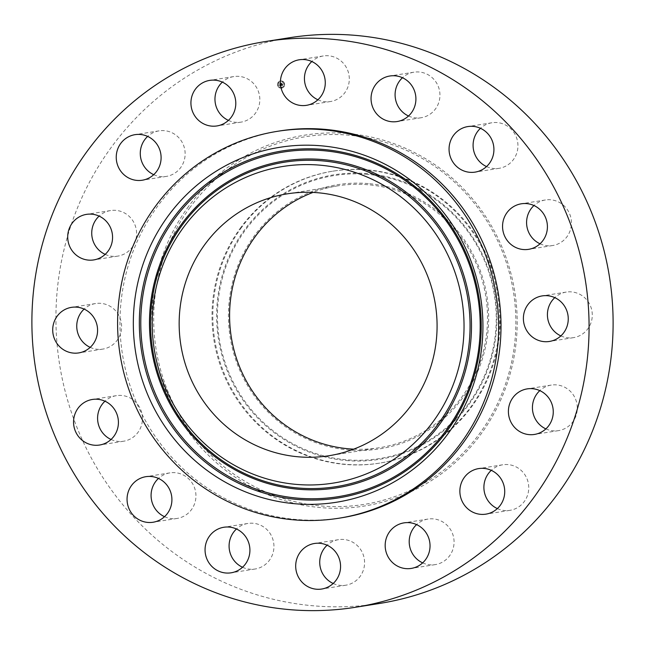 <?xml version="1.0" encoding="UTF-8"?>
<svg xmlns="http://www.w3.org/2000/svg" width="645" height="645" viewBox="0 0 645 645"><rect width="100%" height="100%" fill="white"/><g stroke="black" fill="none" stroke-linecap="round" stroke-linejoin="round"><path stroke-width="0.48" stroke-dasharray="3.23 2.42" d="M228.411 120.381A23.059 22.414 -99 0 0 241.004 122.131A23.059 22.414 -99 0 0 259.177 105.07A23.059 22.414 -99 0 0 250.897 81.068A23.059 22.414 -99 0 0 233.788 76.57A23.059 22.414 -99 0 0 222.348 82.125M289.686 37.7A286.428 278.398 -99 0 0 111.996 146.367A286.428 278.398 -99 0 0 96.049 466.432A286.428 278.398 -99 0 0 379.349 603.494M240.956 227.298A147.834 143.69 -99 0 0 232.724 392.491A147.834 143.69 -99 0 0 378.946 463.231A147.834 143.69 -99 0 0 470.656 407.148A147.834 143.69 -99 0 0 478.888 241.956A147.834 143.69 -99 0 0 332.667 171.207A147.834 143.69 -99 0 0 240.956 227.298M241.762 227.169A147.834 143.69 -99 0 0 225.629 376.841A147.834 143.69 -99 0 0 345.865 464.311A147.834 143.69 -99 0 0 379.752 463.102A147.834 143.69 -99 0 0 471.463 407.019A147.834 143.69 -99 0 0 487.604 257.347A147.834 143.69 -99 0 0 367.368 169.877A147.834 143.69 -99 0 0 333.473 171.078A147.834 143.69 -99 0 0 241.762 227.169M368.279 183.591A133.757 130.008 -99 0 0 228.814 305.625A133.757 130.008 -99 0 0 348.824 449.984A133.757 130.008 -99 0 0 488.289 327.95A133.757 130.008 -99 0 0 368.279 183.591M353.678 449.146A132.596 128.871 -99 0 0 379.3 447.743A132.596 128.871 -99 0 0 461.562 397.441A132.596 128.871 -99 0 0 468.939 249.276A132.596 128.871 -99 0 0 337.795 185.833A132.596 128.871 -99 0 0 312.994 192.42M279.825 130.935A195.878 190.388 -99 0 0 158.307 205.255A195.878 190.388 -99 0 0 147.399 424.136A195.878 190.388 -99 0 0 341.141 517.871M497.343 508.591A23.059 22.414 -99 0 0 500.714 509.816A23.059 22.414 -99 0 0 509.937 510.34A23.059 22.414 -99 0 0 528.739 488.813A23.059 22.414 -99 0 0 511.945 465.295A23.059 22.414 -99 0 0 502.721 464.779A23.059 22.414 -99 0 0 491.28 470.334M105.183 254.372A23.059 22.414 -99 0 0 117.293 256.186A23.059 22.414 -99 0 0 117.777 256.113A23.059 22.414 -99 0 0 136.345 230.08A23.059 22.414 -99 0 0 111.045 210.488A23.059 22.414 -99 0 0 110.561 210.56A23.059 22.414 -99 0 0 99.12 216.107M545.88 428.893A23.059 22.414 -99 0 0 557.99 430.707A23.059 22.414 -99 0 0 558.473 430.634A23.059 22.414 -99 0 0 577.041 404.6A23.059 22.414 -99 0 0 551.741 385.009A23.059 22.414 -99 0 0 551.257 385.081A23.059 22.414 -99 0 0 539.817 390.628M90.195 347.357A23.059 22.414 -99 0 0 102.789 349.098A23.059 22.414 -99 0 0 110.569 346.276A23.059 22.414 -99 0 0 120.276 318.67A23.059 22.414 -99 0 0 95.573 303.545A23.059 22.414 -99 0 0 87.793 306.367A23.059 22.414 -99 0 0 84.132 309.092M560.868 335.908A23.059 22.414 -99 0 0 573.461 337.649A23.059 22.414 -99 0 0 581.242 334.828A23.059 22.414 -99 0 0 590.949 307.222A23.059 22.414 -99 0 0 566.246 292.088A23.059 22.414 -99 0 0 558.465 294.91A23.059 22.414 -99 0 0 554.805 297.643M111.037 439.471A23.059 22.414 -99 0 0 123.63 441.212A23.059 22.414 -99 0 0 137.933 432.464A23.059 22.414 -99 0 0 139.223 406.697A23.059 22.414 -99 0 0 116.406 395.659A23.059 22.414 -99 0 0 104.974 401.214M540.026 243.786A23.059 22.414 -99 0 0 552.62 245.535A23.059 22.414 -99 0 0 566.931 236.78A23.059 22.414 -99 0 0 568.213 211.012A23.059 22.414 -99 0 0 545.404 199.974A23.059 22.414 -99 0 0 533.963 205.529M164.531 516.693A23.059 22.414 -99 0 0 177.125 518.435A23.059 22.414 -99 0 0 195.233 501.616A23.059 22.414 -99 0 0 169.901 472.882A23.059 22.414 -99 0 0 158.468 478.429M486.532 166.571A23.059 22.414 -99 0 0 499.133 168.313A23.059 22.414 -99 0 0 517.234 151.502A23.059 22.414 -99 0 0 491.909 122.76A23.059 22.414 -99 0 0 480.469 128.307M242.536 567.261A23.059 22.414 -99 0 0 255.13 569.003A23.059 22.414 -99 0 0 273.73 543.211A23.059 22.414 -99 0 0 247.906 523.45A23.059 22.414 -99 0 0 236.473 528.997M408.527 116.003A23.059 22.414 -99 0 0 421.121 117.745A23.059 22.414 -99 0 0 439.729 91.961A23.059 22.414 -99 0 0 413.905 72.192A23.059 22.414 -99 0 0 402.464 77.739M333.175 583.475A23.059 22.414 -99 0 0 345.768 585.217A23.059 22.414 -99 0 0 361.482 550.919A23.059 22.414 -99 0 0 338.552 539.663A23.059 22.414 -99 0 0 327.112 545.219M317.888 99.782A23.059 22.414 -99 0 0 330.482 101.523A23.059 22.414 -99 0 0 346.204 67.225A23.059 22.414 -99 0 0 323.266 55.97A23.059 22.414 -99 0 0 311.825 61.525M422.652 562.875A23.059 22.414 -99 0 0 435.246 564.617A23.059 22.414 -99 0 0 453.419 547.565A23.059 22.414 -99 0 0 445.131 523.555A23.059 22.414 -99 0 0 428.03 519.064A23.059 22.414 -99 0 0 416.589 524.619M153.72 174.666A23.059 22.414 -99 0 0 157.09 175.892A23.059 22.414 -99 0 0 166.313 176.408A23.059 22.414 -99 0 0 185.115 154.889A23.059 22.414 -99 0 0 168.321 131.37A23.059 22.414 -99 0 0 159.097 130.854A23.059 22.414 -99 0 0 147.657 136.409M284.574 83.713A3.66 3.556 -99 0 0 280.535 80.899A3.66 3.556 -99 0 0 277.64 85.309A3.66 3.556 -99 0 0 281.68 88.123A3.66 3.556 -99 0 0 284.574 83.713M283.84 83.882A2.886 2.806 -99 0 0 280.656 81.665A2.886 2.806 -99 0 0 278.382 85.14A2.886 2.806 -99 0 0 281.559 87.357A2.886 2.806 -99 0 0 283.84 83.882M281.333 85.559L281.026 85.156L280.567 85.616L280.309 83.713L279.616 83.874L280.22 85.559L279.72 85.414L280.244 85.68L279.64 85.446L279.535 85.978L281.349 85.583L280.648 85.463L280.462 83.544L279.688 83.721L280.39 83.608L280.962 85.325L280.543 85.616L280.261 83.721L279.567 83.882L280.196 85.688L279.591 85.454L279.478 85.995L281.349 85.583M283.066 85.188L282.712 84.777L281.97 85.301L281.8 84.576L282.042 85.196L282.639 84.89L282.067 85.148L282.317 84.043L281.776 84.439L281.744 83.407L281.002 83.576L281.494 85.551L283.066 85.188L282.018 85.156L282.268 84.052L281.72 84.447L281.696 83.415L280.946 83.584L281.438 85.559L283.042 85.164M282.413 83.947L282.478 84.656L282.357 83.955M281.873 84.277L281.913 83.213L281.01 83.463L281.841 83.27L282.147 84.261L281.865 83.221L280.954 83.471L281.784 83.278L281.825 84.285M282.042 87.656L281.623 87.752L282.042 87.656M284.421 83.753L283.994 83.85L284.421 83.753M284.018 86.212L283.598 86.309L284.018 86.212M280.599 81.278L280.18 81.375L280.599 81.278M283.002 81.705L282.583 81.802L283.002 81.705M277.802 85.277L278.221 85.18L277.802 85.277M279.221 87.325L279.64 87.228L279.221 87.325M278.197 82.81L278.616 82.713L278.197 82.81M282.405 85.051L281.921 85.309L281.841 84.559L282.437 85.076L282.018 85.156M280.914 85.317L280.414 83.552L279.64 83.729L280.341 83.616L280.825 85.414M284.526 83.721A3.66 3.556 81 0 1 281.631 88.131A3.66 3.556 81 0 1 277.592 85.317A3.66 3.556 81 0 1 280.486 80.907A3.66 3.556 81 0 1 284.526 83.721M278.326 85.148A2.886 2.806 81 0 1 280.607 81.673A2.886 2.806 81 0 1 283.792 83.89A2.886 2.806 81 0 1 281.51 87.365A2.886 2.806 81 0 1 278.326 85.148M281.567 87.76L281.986 87.664L281.567 87.76M283.945 83.858L284.364 83.761L283.945 83.858M283.55 86.317L283.969 86.22L283.55 86.317M280.123 81.383L280.543 81.286L280.123 81.383M282.526 81.81L282.945 81.713L282.526 81.81M278.172 85.188L277.745 85.285L278.172 85.188M279.583 87.236L279.164 87.333L279.583 87.236M278.567 82.721L278.148 82.818L278.567 82.721M190.13 207.303A186.179 180.963 -99 0 0 225.806 468.173A186.179 180.963 -99 0 0 479.412 433.811A186.179 180.963 -99 0 0 443.728 172.941A186.179 180.963 -99 0 0 190.13 207.303M188.606 206.352A187.816 182.551 -99 0 0 224.597 469.512A187.816 182.551 -99 0 0 480.428 434.843A187.816 182.551 -99 0 0 444.437 171.683A187.816 182.551 -99 0 0 188.606 206.352M346.292 460.538A144.069 140.03 -99 0 0 496.513 329.095A144.069 140.03 -99 0 0 367.247 173.602A144.069 140.03 81 0 0 217.026 305.045A144.069 140.03 81 0 0 346.292 460.538M367.271 174.344A143.311 139.296 -99 0 0 217.841 305.093A143.311 139.296 -99 0 0 346.43 459.772A143.311 139.296 -99 0 0 495.852 329.023A143.311 139.296 -99 0 0 367.271 174.344M233.788 76.57L209.754 80.383M241.004 122.131L216.97 125.936M379.752 463.102L378.946 463.231M333.473 171.078L332.667 171.207M337.795 185.833L287.372 193.823M379.3 447.743L328.877 455.741M509.937 510.34L485.903 514.146M502.721 464.779L478.687 468.593M110.561 210.56L86.527 214.366M117.777 256.113L93.743 259.919M558.473 430.634L534.439 434.44M551.257 385.081L527.223 388.887M102.789 349.098L78.755 352.912M95.573 303.545L71.539 307.351M566.246 292.088L542.211 295.902M573.461 337.649L549.427 341.455M123.63 441.212L99.596 445.026M116.406 395.659L92.38 399.465M545.404 199.974L521.37 203.788M552.62 245.535L528.594 249.341M177.125 518.435L153.091 522.24M169.901 472.882L145.867 476.687M491.909 122.76L467.875 126.565M499.133 168.313L475.099 172.118M255.13 569.003L231.095 572.808M247.906 523.45L223.88 527.255M413.905 72.192L389.87 75.997M421.121 117.745L397.094 121.55M345.768 585.217L321.734 589.03M338.552 539.663L314.518 543.477M323.266 55.97L299.232 59.783M330.482 101.523L306.448 105.337M435.246 564.617L411.212 568.43M428.03 519.064L403.996 522.869M159.097 130.854L135.063 134.66M166.313 176.408L142.279 180.221"/><path stroke-width="0.97" d="M222.348 82.125A23.059 22.414 -99 0 0 223.896 117.632A23.059 22.414 -99 0 0 228.411 120.381M226.863 84.874A23.059 22.414 -99 0 0 209.754 80.383A23.059 22.414 -99 0 0 191.581 97.435A23.059 22.414 -99 0 0 199.869 121.445A23.059 22.414 -99 0 0 216.97 125.936A23.059 22.414 -99 0 0 235.143 108.876A23.059 22.414 -99 0 0 226.863 84.874M533.004 498.633A286.428 278.398 -99 0 0 548.951 178.568A286.428 278.398 -99 0 0 265.651 41.506A286.428 278.398 -99 0 0 87.962 150.172A286.428 278.398 -99 0 0 72.014 470.237A286.428 278.398 -99 0 0 355.314 607.3A286.428 278.398 -99 0 0 533.004 498.633M355.314 607.3L379.349 603.494A286.428 278.398 -99 0 0 557.038 494.828A286.428 278.398 -99 0 0 572.986 174.763A286.428 278.398 -99 0 0 289.686 37.7L265.651 41.506M312.994 192.42A132.596 128.871 -99 0 0 255.541 236.135A132.596 128.871 -99 0 0 242.069 372.608A132.596 128.871 -99 0 0 353.678 449.146M411.131 405.431A132.596 128.871 -99 0 0 418.508 257.266A132.596 128.871 -99 0 0 287.372 193.823A132.596 128.871 -99 0 0 205.11 244.124A132.596 128.871 -99 0 0 197.733 392.289A132.596 128.871 -99 0 0 328.877 455.741A132.596 128.871 -99 0 0 411.131 405.431M460.296 443.929A195.878 190.388 -99 0 0 471.205 225.049A195.878 190.388 -99 0 0 277.463 131.314A195.878 190.388 -99 0 0 155.945 205.626A195.878 190.388 -99 0 0 145.036 424.515A195.878 190.388 -99 0 0 338.778 518.241A195.878 190.388 -99 0 0 460.296 443.929M338.778 518.241L341.141 517.871A195.878 190.388 -99 0 0 462.659 443.558A195.878 190.388 -99 0 0 473.567 224.67A195.878 190.388 -99 0 0 279.825 130.935L277.463 131.314M144.287 135.184A23.059 22.414 -99 0 0 135.063 134.66A23.059 22.414 -99 0 0 116.261 156.187A23.059 22.414 -99 0 0 133.055 179.705A23.059 22.414 -99 0 0 142.279 180.221A23.059 22.414 -99 0 0 161.081 158.694A23.059 22.414 -99 0 0 144.287 135.184M87.011 214.293A23.059 22.414 -99 0 0 86.527 214.366A23.059 22.414 -99 0 0 67.959 240.4A23.059 22.414 -99 0 0 93.259 259.991A23.059 22.414 -99 0 0 93.743 259.919A23.059 22.414 -99 0 0 112.311 233.885A23.059 22.414 -99 0 0 87.011 214.293M63.758 310.172A23.059 22.414 -99 0 0 54.051 337.778A23.059 22.414 -99 0 0 78.755 352.912A23.059 22.414 -99 0 0 86.535 350.09A23.059 22.414 -99 0 0 96.242 322.484A23.059 22.414 -99 0 0 71.539 307.351A23.059 22.414 -99 0 0 63.758 310.172M78.069 408.221A23.059 22.414 -99 0 0 76.787 433.988A23.059 22.414 -99 0 0 99.596 445.026A23.059 22.414 -99 0 0 113.907 436.27A23.059 22.414 -99 0 0 115.189 410.502A23.059 22.414 -99 0 0 92.38 399.465A23.059 22.414 -99 0 0 78.069 408.221M127.766 493.498A23.059 22.414 -99 0 0 153.091 522.24A23.059 22.414 -99 0 0 171.199 505.43A23.059 22.414 -99 0 0 145.867 476.687A23.059 22.414 -99 0 0 127.766 493.498M205.271 553.039A23.059 22.414 -99 0 0 231.095 572.808A23.059 22.414 -99 0 0 249.696 547.024A23.059 22.414 -99 0 0 223.88 527.255A23.059 22.414 -99 0 0 205.271 553.039M298.796 577.775A23.059 22.414 -99 0 0 321.734 589.03A23.059 22.414 -99 0 0 337.456 554.724A23.059 22.414 -99 0 0 314.518 543.477A23.059 22.414 -99 0 0 298.796 577.775M394.103 563.932A23.059 22.414 -99 0 0 411.212 568.43A23.059 22.414 -99 0 0 429.385 551.37A23.059 22.414 -99 0 0 421.104 527.368A23.059 22.414 -99 0 0 403.996 522.869A23.059 22.414 -99 0 0 385.823 539.929A23.059 22.414 -99 0 0 394.103 563.932M476.679 513.63A23.059 22.414 -99 0 0 485.903 514.146A23.059 22.414 -99 0 0 504.704 492.619A23.059 22.414 -99 0 0 487.91 469.109A23.059 22.414 -99 0 0 478.687 468.593A23.059 22.414 -99 0 0 459.885 490.111A23.059 22.414 -99 0 0 476.679 513.63M533.955 434.512A23.059 22.414 -99 0 0 534.439 434.44A23.059 22.414 -99 0 0 553.007 408.406A23.059 22.414 -99 0 0 527.707 388.814A23.059 22.414 -99 0 0 527.223 388.887A23.059 22.414 -99 0 0 508.655 414.92A23.059 22.414 -99 0 0 533.955 434.512M557.207 338.633A23.059 22.414 -99 0 0 566.915 311.027A23.059 22.414 -99 0 0 542.211 295.902A23.059 22.414 -99 0 0 534.431 298.724A23.059 22.414 -99 0 0 524.724 326.33A23.059 22.414 -99 0 0 549.427 341.455A23.059 22.414 -99 0 0 557.207 338.633M542.897 240.593A23.059 22.414 -99 0 0 544.178 214.817A23.059 22.414 -99 0 0 521.37 203.788A23.059 22.414 -99 0 0 507.067 212.536A23.059 22.414 -99 0 0 505.777 238.303A23.059 22.414 -99 0 0 528.594 249.341A23.059 22.414 -99 0 0 542.897 240.593M493.207 155.308A23.059 22.414 -99 0 0 467.875 126.565A23.059 22.414 -99 0 0 449.767 143.383A23.059 22.414 -99 0 0 475.099 172.118A23.059 22.414 -99 0 0 493.207 155.308M415.694 95.766A23.059 22.414 -99 0 0 389.87 75.997A23.059 22.414 -99 0 0 371.27 101.789A23.059 22.414 -99 0 0 397.094 121.55A23.059 22.414 -99 0 0 415.694 95.766M322.169 71.031A23.059 22.414 -99 0 0 299.232 59.783A23.059 22.414 -99 0 0 283.518 94.081A23.059 22.414 -99 0 0 306.448 105.337A23.059 22.414 -99 0 0 322.169 71.031M491.28 470.334A23.059 22.414 -99 0 0 497.343 508.591M99.12 216.107A23.059 22.414 -99 0 0 105.183 254.372M539.817 390.628A23.059 22.414 -99 0 0 545.88 428.893M84.132 309.092A23.059 22.414 -99 0 0 90.195 347.357M554.805 297.643A23.059 22.414 -99 0 0 560.868 335.908M104.974 401.214A23.059 22.414 -99 0 0 102.103 404.407A23.059 22.414 -99 0 0 111.037 439.471M533.963 205.529A23.059 22.414 -99 0 0 531.093 208.73A23.059 22.414 -99 0 0 540.026 243.786M158.468 478.429A23.059 22.414 -99 0 0 151.793 489.692A23.059 22.414 -99 0 0 164.531 516.693M480.469 128.307A23.059 22.414 -99 0 0 473.801 139.57A23.059 22.414 -99 0 0 486.532 166.571M236.473 528.997A23.059 22.414 -99 0 0 229.306 549.234A23.059 22.414 -99 0 0 242.536 567.261M402.464 77.739A23.059 22.414 -99 0 0 395.304 97.975A23.059 22.414 -99 0 0 408.527 116.003M327.112 545.219A23.059 22.414 -99 0 0 322.831 573.969A23.059 22.414 -99 0 0 333.175 583.475M311.825 61.525A23.059 22.414 -99 0 0 307.544 90.276A23.059 22.414 -99 0 0 317.888 99.782M416.589 524.619A23.059 22.414 -99 0 0 418.137 560.126A23.059 22.414 -99 0 0 422.652 562.875M147.657 136.409A23.059 22.414 -99 0 0 153.72 174.666M295.055 503.745A179.713 174.674 -99 0 0 482.436 339.778A179.713 174.674 -99 0 0 321.194 145.81A179.713 174.674 -99 0 0 133.813 309.777A179.713 174.674 -99 0 0 295.055 503.745M319.775 165.144A160.307 155.808 -99 0 0 152.639 311.398A160.307 155.808 -99 0 0 296.466 484.411A160.307 155.808 -99 0 0 463.602 338.157A160.307 155.808 -99 0 0 319.775 165.144M323.169 150.656A174.481 169.587 81 0 1 479.719 338.972A174.481 169.587 81 0 1 297.797 498.158A174.481 169.587 81 0 1 141.255 309.842A174.481 169.587 81 0 1 323.169 150.656M323.064 149.414A175.754 170.828 81 0 1 480.759 339.109A175.754 170.828 81 0 1 297.506 499.456A175.754 170.828 81 0 1 139.812 309.761A175.754 170.828 81 0 1 323.064 149.414M322.524 159.557A165.539 160.903 -99 0 0 149.922 310.584A165.539 160.903 -99 0 0 298.442 489.257A165.539 160.903 -99 0 0 471.043 338.222A165.539 160.903 -99 0 0 322.524 159.557M298.345 488.015A164.265 159.654 81 0 1 150.962 310.721A164.265 159.654 81 0 1 322.234 160.855A164.265 159.654 81 0 1 469.608 338.149A164.265 159.654 81 0 1 298.345 488.015"/></g></svg>
